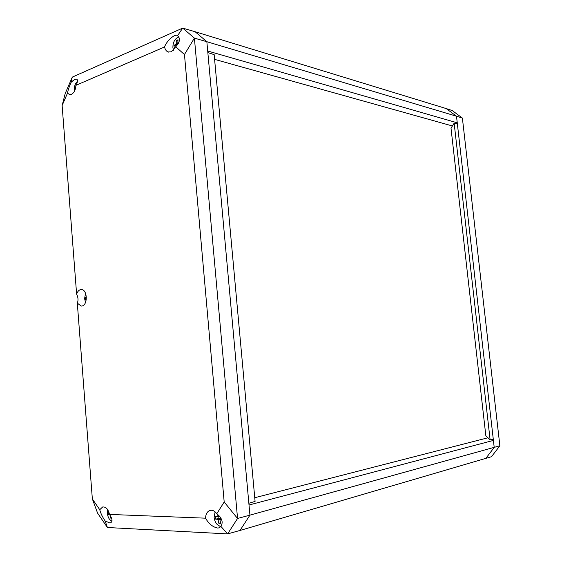 <?xml version="1.0" encoding="UTF-8"?>
<svg xmlns="http://www.w3.org/2000/svg" width="562" height="562" viewBox="0 0 562 562"><rect width="100%" height="100%" fill="white"/><g stroke="black" fill="none" stroke-linecap="round" stroke-linejoin="round"><path stroke-width="0.84" d="M492.368 439.407L493.408 440.418L494.209 447.415L485.73 458.515L494.209 447.415L456.499 116.215L462.386 118.069L452.199 110.531L446.193 108.571L456.499 116.215L446.193 108.571L195.112 31.725L206.851 41.7L207.701 51.002L457.25 122.811L456.499 116.215L206.851 41.7L249.935 515.143L239.988 530.458L227.631 533.9L107.412 527.507L97.584 513.127L92.351 498.944L99.741 509.713C100.731 513.408 102.537 517.173 105.164 521.009L109.604 522.85L110.63 522.737C112.793 521.592 112.414 518.824 109.485 514.42C108.241 509.193 105.958 506.706 102.656 506.973L99.741 509.713M456.646 123.766L457.25 122.811M452.403 125.972L214.6 59.361M487.949 437.784L254.748 497.721M493.408 440.418L249.015 505.006L249.935 515.143L237.557 518.473L224.189 501.985L184.462 54.521L175.688 46.786C179.981 42.059 180.599 38.364 177.55 35.701L177.22 35.462C174.649 33.713 166.373 41.244 164.568 46.955C165.123 49.54 166.289 51.205 168.059 51.964L171.27 51.844L175.688 46.786M499.871 445.778L249.935 515.143L239.988 530.458L491.497 456.709L499.871 445.778L462.386 118.069M454.152 123.176L490.12 439.884L485.835 435.726L451.012 128.192L454.152 123.176L457.377 123.942M493.274 439.21L490.12 439.884M220.487 526.327L220.838 526.439M81.848 306.03C87.981 305.321 87.531 289.416 81.385 289.578C79.235 289.634 77.647 291.165 76.622 294.186C78.223 297.375 78.448 300.361 77.31 303.15L81.244 306.086L81.848 306.03M75.905 85.354C77.718 81.996 78.006 79.966 76.776 79.256C75.456 78.919 73.545 79.973 71.03 82.431C69.133 86.815 67.953 90.384 67.489 93.144L69.365 94.458L71.472 94.29C74.149 92.807 75.624 89.829 75.905 85.354L164.568 46.955M178.196 37.225L178.814 36.937M217.726 528.048L219.356 527.823L220.866 526.369C223.444 522.288 222.088 518.08 216.784 513.745C214.74 510.935 212.464 509.832 209.956 510.437C207.216 511.49 205.748 514.068 205.544 518.178C208.79 523.854 212.85 527.142 217.726 528.048M220.747 526.615L219.377 526.011M77.31 303.15L92.351 498.944M109.485 514.42L205.544 518.178M216.784 513.745L224.189 501.985M67.489 93.144L62.129 105.551L76.622 294.186M71.03 82.431L72.287 77.113L65.192 93.552L62.129 105.551M107.412 527.507L105.164 521.009M184.462 54.521L194.396 38.118L237.557 518.473L227.631 533.9L220.866 526.369C217.164 525.596 214.916 522.625 214.122 517.44L215.098 511.834M72.287 77.113L182.699 28.1L195.112 31.725L206.851 41.7L194.396 38.118L182.699 28.1L177.55 35.701M207.842 52.603L214.164 54.626L255.085 501.416L248.854 503.264M86.372 297.129L85.354 297.214L86.372 297.207M85.354 297.214L85.529 299.511L86.323 299.11M85.522 293.252L84.595 298.703L85.543 302.37M220.185 517.033L219.384 516.049M217.81 514.532L217.859 515.874L218.948 515.579M217.859 515.874L217.684 516.682L219.426 516.218M217.684 516.682L219.461 516.323M217.185 516.935L215.401 516.436L215.632 519.119L217.923 519.372L218.815 523.264L220.711 523.348L219.819 519.45L221.491 519.288M221.203 518.958L220.466 518.22L215.632 519.119M218.232 518.417L218.077 516.696M220.409 519.176L221.33 518.93M218.815 523.264L220.508 522.801M218.239 520.18L219.784 519.759M217.923 519.372L221.056 518.522M217.375 519.056L220.466 518.22M109.098 512.769L108.234 512.46L108.424 514.869L109.787 514.848M109.604 514.588L108.424 514.869M110.419 515.825L110.981 518.578L111.719 518.621M110.981 518.578L111.648 518.417M107.693 509.699L107.391 513.373C107.883 517.412 109.414 520.019 111.971 521.185M178.358 43.358L177.803 43.316L178.302 43.457M177.803 43.316L178.021 39.776L176.278 40.527L177.796 40.963M176.278 40.527L176.222 43.26L178.105 43.801M176.222 43.26L176.068 44.068L177.641 44.517M176.068 44.068L175.611 44.56L177.262 45.03M175.611 44.56L174.002 45.339L176.433 46.028M174.002 45.339L174.22 47.798L175.962 46.52M178.885 37.057L177.803 37.38C174.452 39.347 172.815 42.796 172.906 47.742L173.468 50.278M75.687 87.602L75.048 87.953L75.589 88.065M75.048 87.953L75.153 89.625M77.486 81.328C75.259 83.295 74.212 86.183 74.332 89.997L74.486 91.163M69.85 94.549L69.365 94.458M168.916 52.189L168.059 51.964M210.406 510.331L209.956 510.437"/></g></svg>
